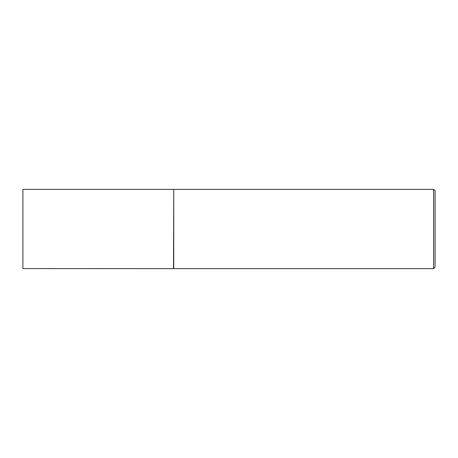 <?xml version="1.0" encoding="UTF-8"?>
<svg xmlns="http://www.w3.org/2000/svg" width="458" height="458" viewBox="0 0 458 458"><rect width="100%" height="100%" fill="white"/><g stroke="black" fill="none" stroke-linecap="round" stroke-linejoin="round"><path stroke-width="0.69" d="M173.513 268.594L173.737 189.366L173.737 268.634L22.9 268.594L22.9 189.406L173.513 189.406M433.589 189.366L435.1 190.877L435.1 267.123L433.589 268.634L433.589 189.366L173.737 189.366M433.589 268.634L173.737 268.634"/></g></svg>
